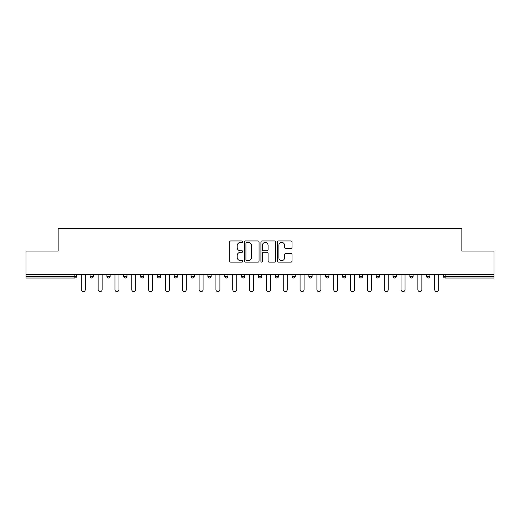<?xml version="1.0" encoding="UTF-8"?>
<svg xmlns="http://www.w3.org/2000/svg" width="520" height="520" viewBox="0 0 520 520"><rect width="100%" height="100%" fill="white"/><g stroke="black" fill="none" stroke-linecap="round" stroke-linejoin="round"><path stroke-width="0.78" d="M242.736 241.683A0.741 0.741 0 0 0 241.995 240.942L230.744 240.942A1.059 1.059 0 0 0 229.691 242.002L229.691 261.06A1.059 1.059 0 0 0 230.744 262.119L241.995 262.119A0.741 0.741 0 0 0 242.736 261.378A0.741 0.741 0 0 0 241.995 260.637L240.539 260.637A3.387 3.387 0 0 1 237.153 257.25L237.153 255.658A3.387 3.387 0 0 1 240.539 252.272L241.995 252.272A0.741 0.741 0 0 0 242.736 251.531A0.741 0.741 0 0 0 241.995 250.79L240.539 250.79A3.387 3.387 0 0 1 237.153 247.403L237.153 245.811A3.387 3.387 0 0 1 240.539 242.424L241.995 242.424A0.741 0.741 0 0 0 242.736 241.683M290.947 248.404A1.059 1.059 0 0 0 292.006 247.351L292.006 242.002A1.059 1.059 0 0 0 290.947 240.942L278.454 240.942A1.059 1.059 0 0 0 277.394 242.002L277.394 261.06A1.059 1.059 0 0 0 278.454 262.119L290.947 262.119A1.059 1.059 0 0 0 292.006 261.06L292.006 254.605A1.059 1.059 0 0 0 290.947 253.546L285.597 253.546A1.059 1.059 0 0 0 284.544 254.605L284.544 257.803A2.834 2.834 0 0 1 281.71 260.637A2.834 2.834 0 0 1 278.876 257.803L278.876 245.258A2.834 2.834 0 0 1 281.71 242.424A2.834 2.834 0 0 1 284.544 245.258L284.544 247.351A1.059 1.059 0 0 0 285.597 248.404L290.947 248.404M26 274.671L26 251.043L58.149 251.043L58.149 228.391L461.851 228.391L461.851 251.043L494 251.043L494 274.671L26 274.671L26 276.4L74.874 276.4L74.874 274.671M259.07 242.002A1.059 1.059 0 0 0 258.017 240.942L245.518 240.942A1.059 1.059 0 0 0 244.458 242.002L244.458 261.06A1.059 1.059 0 0 0 245.518 262.119L258.017 262.119A1.059 1.059 0 0 0 259.07 261.06L259.07 242.002M261.983 240.942L274.482 240.942A1.059 1.059 0 0 1 275.542 242.002L275.542 261.06A1.059 1.059 0 0 1 274.482 262.119L269.132 262.119A1.059 1.059 0 0 1 268.073 261.06L268.073 253.331A1.059 1.059 0 0 0 267.014 252.272L263.471 252.272A1.059 1.059 0 0 0 262.411 253.331L262.411 261.378A0.741 0.741 0 0 1 261.671 262.119A0.741 0.741 0 0 1 260.93 261.378L260.93 242.002A1.059 1.059 0 0 1 261.983 240.942M74.874 278.018A1.619 1.619 0 0 0 76.492 276.4L74.874 276.4L74.874 278.018A1.619 1.619 0 0 0 76.492 276.4L76.492 274.671L76.492 276.4A1.619 1.619 0 0 1 74.874 278.018L26 278.018L26 276.4M494 274.671L494 278.018L445.126 278.018A1.619 1.619 0 0 1 443.508 276.4L443.508 274.671L443.508 276.4L494 276.4M90.084 274.671L90.084 276.4L90.084 274.671M91.702 278.018A1.619 1.619 0 0 1 90.084 276.4A1.619 1.619 0 0 0 91.702 278.018A1.619 1.619 0 0 0 93.32 276.4L93.32 274.671L93.32 276.4A1.619 1.619 0 0 1 91.702 278.018A1.619 1.619 0 0 1 90.084 276.4L93.32 276.4A1.619 1.619 0 0 1 91.702 278.018M106.912 274.671L106.912 276.4L106.912 274.671M110.149 274.671L110.149 276.4L110.149 274.671M123.741 276.4A1.619 1.619 0 0 0 125.359 278.018A1.619 1.619 0 0 0 126.978 276.4A1.619 1.619 0 0 1 125.359 278.018A1.619 1.619 0 0 0 126.978 276.4L126.978 274.671L126.978 276.4L123.741 276.4A1.619 1.619 0 0 0 125.359 278.018A1.619 1.619 0 0 1 123.741 276.4L123.741 274.671M140.576 274.671L140.576 276.4L140.576 274.671M143.806 274.671L143.806 276.4L143.806 274.671M157.404 274.671L157.404 276.4L157.404 274.671M160.641 274.671L160.641 276.4L160.641 274.671M177.469 274.671L177.469 276.4L174.233 276.4A1.619 1.619 0 0 0 175.851 278.018A1.619 1.619 0 0 1 174.233 276.4L174.233 274.671M191.061 274.671L191.061 276.4L191.061 274.671M194.298 274.671L194.298 276.4L194.298 274.671M207.889 274.671L207.889 276.4L207.889 274.671M211.127 274.671L211.127 276.4L211.127 274.671M224.725 274.671L224.725 276.4L224.725 274.671M227.962 274.671L227.962 276.4L227.962 274.671M241.553 274.671L241.553 276.4L241.553 274.671M244.79 274.671L244.79 276.4L244.79 274.671M258.382 274.671L258.382 276.4L258.382 274.671M261.619 274.671L261.619 276.4A1.619 1.619 0 0 1 260 278.018A1.619 1.619 0 0 1 258.382 276.4L261.619 276.4A1.619 1.619 0 0 1 260 278.018M275.21 274.671L275.21 276.4L275.21 274.671M278.447 274.671L278.447 276.4L278.447 274.671M292.038 274.671L292.038 276.4L292.038 274.671M295.276 274.671L295.276 276.4L295.276 274.671M312.111 274.671L312.111 276.4A1.619 1.619 0 0 1 310.492 278.018A1.619 1.619 0 0 1 308.874 276.4L308.874 274.671M328.939 274.671L328.939 276.4A1.619 1.619 0 0 1 327.32 278.018A1.619 1.619 0 0 1 325.702 276.4L325.702 274.671M345.768 274.671L345.768 276.4A1.619 1.619 0 0 1 344.149 278.018A1.619 1.619 0 0 1 342.531 276.4L342.531 274.671M362.596 274.671L362.596 276.4A1.619 1.619 0 0 1 360.978 278.018A1.619 1.619 0 0 1 359.359 276.4L359.359 274.671M377.806 278.018A1.619 1.619 0 0 0 379.425 276.4L379.425 274.671L379.425 276.4A1.619 1.619 0 0 1 377.806 278.018A1.619 1.619 0 0 1 376.194 276.4L376.194 274.671M396.26 274.671L396.26 276.4A1.619 1.619 0 0 1 394.641 278.018A1.619 1.619 0 0 1 393.022 276.4L393.022 274.671M409.851 274.671L409.851 276.4L409.851 274.671M413.088 274.671L413.088 276.4A1.619 1.619 0 0 1 411.469 278.018A1.619 1.619 0 0 1 409.851 276.4L413.088 276.4A1.619 1.619 0 0 1 411.469 278.018M429.916 274.671L429.916 276.4A1.619 1.619 0 0 1 428.298 278.018A1.619 1.619 0 0 1 426.679 276.4L426.679 274.671M108.531 278.018A1.619 1.619 0 0 1 106.912 276.4A1.619 1.619 0 0 0 108.531 278.018A1.619 1.619 0 0 0 110.149 276.4A1.619 1.619 0 0 1 108.531 278.018A1.619 1.619 0 0 1 106.912 276.4L110.149 276.4A1.619 1.619 0 0 1 108.531 278.018M142.194 278.018A1.619 1.619 0 0 1 140.576 276.4A1.619 1.619 0 0 0 142.194 278.018A1.619 1.619 0 0 0 143.806 276.4A1.619 1.619 0 0 1 142.194 278.018A1.619 1.619 0 0 1 140.576 276.4L143.806 276.4A1.619 1.619 0 0 1 142.194 278.018M159.023 278.018A1.619 1.619 0 0 1 157.404 276.4A1.619 1.619 0 0 0 159.023 278.018A1.619 1.619 0 0 0 160.641 276.4A1.619 1.619 0 0 1 159.023 278.018A1.619 1.619 0 0 1 157.404 276.4L160.641 276.4A1.619 1.619 0 0 1 159.023 278.018M175.851 278.018A1.619 1.619 0 0 0 177.469 276.4A1.619 1.619 0 0 1 175.851 278.018A1.619 1.619 0 0 1 174.233 276.4M192.68 278.018A1.619 1.619 0 0 1 191.061 276.4L194.298 276.4A1.619 1.619 0 0 1 192.68 278.018A1.619 1.619 0 0 0 194.298 276.4M209.508 278.018A1.619 1.619 0 0 1 207.889 276.4L211.127 276.4A1.619 1.619 0 0 1 209.508 278.018A1.619 1.619 0 0 0 211.127 276.4M226.343 278.018A1.619 1.619 0 0 1 224.725 276.4A1.619 1.619 0 0 0 226.343 278.018A1.619 1.619 0 0 0 227.962 276.4A1.619 1.619 0 0 1 226.343 278.018A1.619 1.619 0 0 1 224.725 276.4L227.962 276.4M243.172 278.018A1.619 1.619 0 0 1 241.553 276.4A1.619 1.619 0 0 0 243.172 278.018A1.619 1.619 0 0 0 244.79 276.4A1.619 1.619 0 0 1 243.172 278.018A1.619 1.619 0 0 1 241.553 276.4L244.79 276.4A1.619 1.619 0 0 1 243.172 278.018M276.829 278.018A1.619 1.619 0 0 1 275.21 276.4L278.447 276.4A1.619 1.619 0 0 1 276.829 278.018A1.619 1.619 0 0 0 278.447 276.4M293.657 278.018A1.619 1.619 0 0 1 292.038 276.4A1.619 1.619 0 0 0 293.657 278.018A1.619 1.619 0 0 0 295.276 276.4A1.619 1.619 0 0 1 293.657 278.018A1.619 1.619 0 0 1 292.038 276.4L295.276 276.4M246.681 242.424A0.741 0.741 0 0 0 245.941 243.165L245.941 259.896A0.741 0.741 0 0 0 246.681 260.637L248.222 260.637A3.387 3.387 0 0 0 251.608 257.25L251.608 245.811A3.387 3.387 0 0 0 248.222 242.424L246.681 242.424M268.073 245.31A2.834 2.834 0 0 0 265.239 242.476A2.834 2.834 0 0 0 262.411 245.31L262.411 249.73A1.059 1.059 0 0 0 263.471 250.79L267.014 250.79A1.059 1.059 0 0 0 268.073 249.73L268.073 245.31M81.289 274.671L81.289 289.614A1.996 1.996 0 0 0 83.284 291.61A1.996 1.996 0 0 0 85.28 289.614L85.28 274.671M98.117 274.671L98.117 289.614A1.996 1.996 0 0 0 100.113 291.61A1.996 1.996 0 0 0 102.115 289.614L102.115 274.671M114.953 274.671L114.953 289.614A1.996 1.996 0 0 0 116.948 291.61A1.996 1.996 0 0 0 118.944 289.614L118.944 274.671M131.781 274.671L131.781 289.614A1.996 1.996 0 0 0 133.776 291.61A1.996 1.996 0 0 0 135.772 289.614L135.772 274.671M148.609 274.671L148.609 289.614A1.996 1.996 0 0 0 150.605 291.61A1.996 1.996 0 0 0 152.601 289.614L152.601 274.671M165.438 274.671L165.438 289.614A1.996 1.996 0 0 0 167.433 291.61A1.996 1.996 0 0 0 169.429 289.614L169.429 274.671M182.267 274.671L182.267 289.614A1.996 1.996 0 0 0 184.269 291.61A1.996 1.996 0 0 0 186.264 289.614L186.264 274.671M199.102 274.671L199.102 289.614A1.996 1.996 0 0 0 201.097 291.61A1.996 1.996 0 0 0 203.093 289.614L203.093 274.671M215.93 274.671L215.93 289.614A1.996 1.996 0 0 0 217.925 291.61A1.996 1.996 0 0 0 219.921 289.614L219.921 274.671M232.758 274.671L232.758 289.614A1.996 1.996 0 0 0 234.754 291.61A1.996 1.996 0 0 0 236.75 289.614L236.75 274.671M249.587 274.671L249.587 289.614A1.996 1.996 0 0 0 251.583 291.61A1.996 1.996 0 0 0 253.578 289.614L253.578 274.671M266.422 274.671L266.422 289.614A1.996 1.996 0 0 0 268.418 291.61A1.996 1.996 0 0 0 270.413 289.614L270.413 274.671M283.25 274.671L283.25 289.614A1.996 1.996 0 0 0 285.246 291.61A1.996 1.996 0 0 0 287.242 289.614L287.242 274.671M300.079 274.671L300.079 289.614A1.996 1.996 0 0 0 302.075 291.61A1.996 1.996 0 0 0 304.07 289.614L304.07 274.671M316.908 274.671L316.908 289.614A1.996 1.996 0 0 0 318.903 291.61A1.996 1.996 0 0 0 320.899 289.614L320.899 274.671M333.736 274.671L333.736 289.614A1.996 1.996 0 0 0 335.731 291.61A1.996 1.996 0 0 0 337.734 289.614L337.734 274.671M350.571 274.671L350.571 289.614A1.996 1.996 0 0 0 352.567 291.61A1.996 1.996 0 0 0 354.562 289.614L354.562 274.671M367.4 274.671L367.4 289.614A1.996 1.996 0 0 0 369.395 291.61A1.996 1.996 0 0 0 371.391 289.614L371.391 274.671M384.228 274.671L384.228 289.614A1.996 1.996 0 0 0 386.224 291.61A1.996 1.996 0 0 0 388.219 289.614L388.219 274.671M401.057 274.671L401.057 289.614A1.996 1.996 0 0 0 403.052 291.61A1.996 1.996 0 0 0 405.048 289.614L405.048 274.671M417.885 274.671L417.885 289.614A1.996 1.996 0 0 0 419.887 291.61A1.996 1.996 0 0 0 421.882 289.614L421.882 274.671M434.72 274.671L434.72 289.614A1.996 1.996 0 0 0 436.716 291.61A1.996 1.996 0 0 0 438.711 289.614L438.711 274.671M445.126 274.671L445.126 278.018M310.492 278.018A1.619 1.619 0 0 0 312.111 276.4L308.874 276.4M327.32 278.018A1.619 1.619 0 0 0 328.939 276.4L325.702 276.4M344.149 278.018A1.619 1.619 0 0 0 345.768 276.4L342.531 276.4M360.978 278.018A1.619 1.619 0 0 0 362.596 276.4L359.359 276.4M379.425 276.4L376.194 276.4M394.641 278.018A1.619 1.619 0 0 0 396.26 276.4L393.022 276.4M428.298 278.018A1.619 1.619 0 0 0 429.916 276.4L426.679 276.4"/></g></svg>
